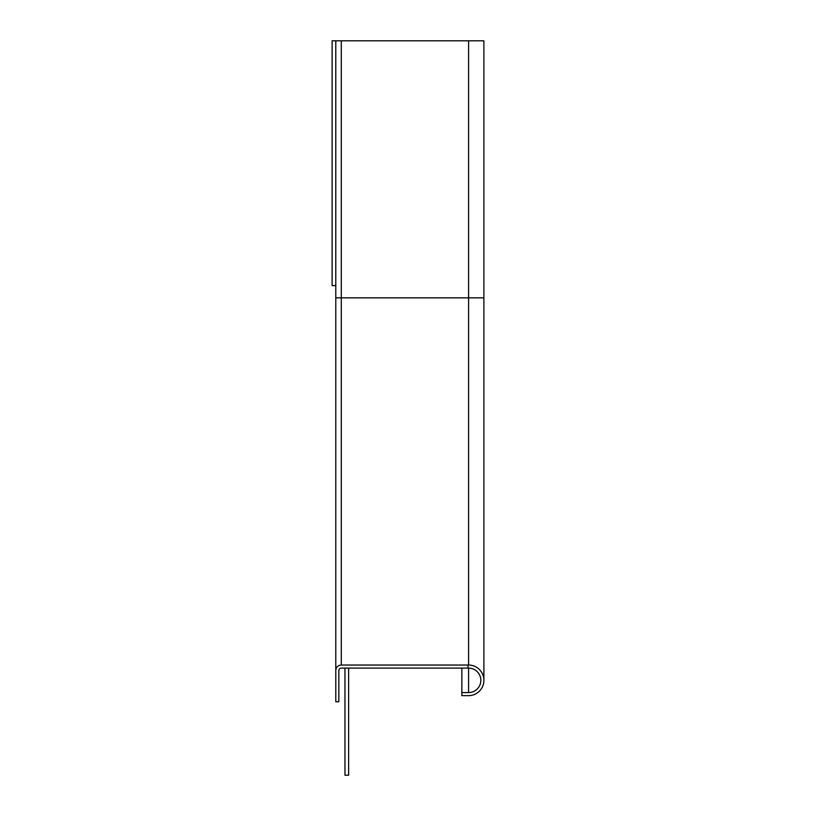 <?xml version="1.0" encoding="UTF-8"?>
<svg xmlns="http://www.w3.org/2000/svg" width="816" height="816" viewBox="0 0 816 816"><rect width="100%" height="100%" fill="white"/><g stroke="black" fill="none" stroke-linecap="round" stroke-linejoin="round"><path stroke-width="1.22" d="M461.856 695.64L468.588 695.64L461.856 695.64L461.856 668.1M467.976 665.04L341.292 665.04A5.508 5.508 0 0 0 335.784 670.548L335.784 701.76L338.844 701.76L338.844 670.548A2.448 2.448 0 0 1 341.292 668.1L467.976 668.1L467.976 665.04L468.588 665.04A15.3 15.3 0 0 1 483.888 680.34A15.3 15.3 0 0 1 468.588 695.64M335.784 40.8L483.888 40.8L483.888 297.84L335.784 297.84L335.784 40.8L332.112 40.8L332.112 285.6L335.784 285.6M461.856 692.58L468.588 692.58A12.24 12.24 0 0 0 480.828 680.34L480.828 680.34A12.24 12.24 0 0 0 468.588 668.1L467.976 668.1M338.844 670.548A2.448 2.448 0 0 1 341.292 668.1A2.448 2.448 0 0 0 338.844 670.548M335.784 670.548L335.784 297.84M348.636 668.1L348.636 775.2L344.964 775.2L344.964 668.1M341.292 665.04L341.292 40.8M468.588 40.8L468.588 665.04M468.588 668.1L468.588 692.58M483.888 297.84L483.888 680.34"/></g></svg>
